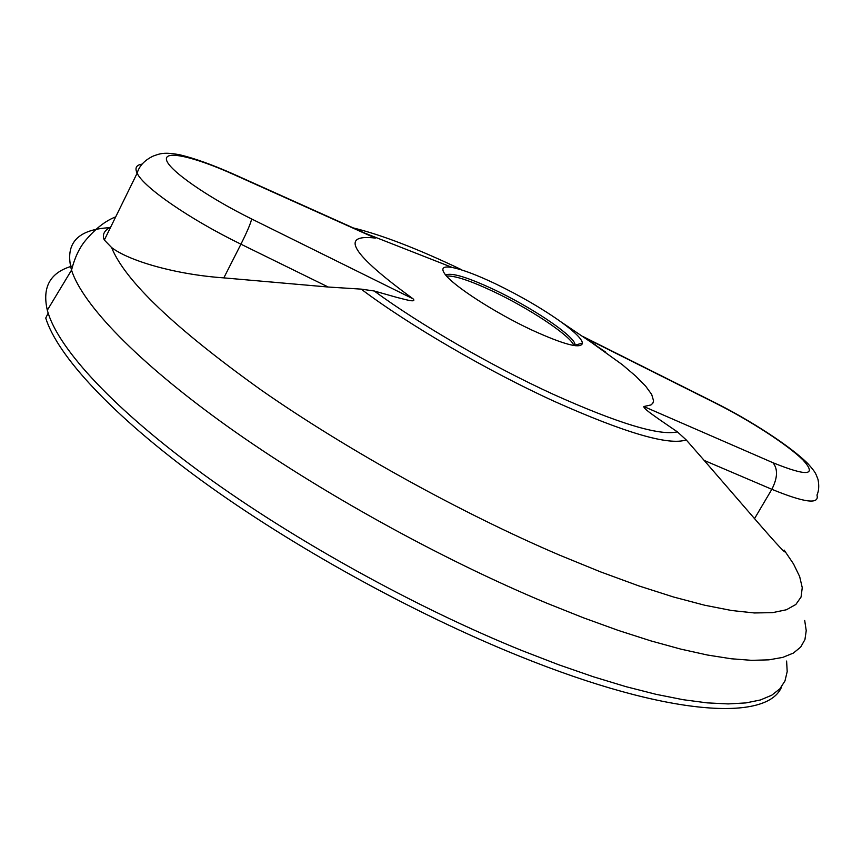 <?xml version="1.0" encoding="UTF-8"?>
<svg xmlns="http://www.w3.org/2000/svg" width="862" height="862" viewBox="0 0 862 862"><rect width="100%" height="100%" fill="white"/><g stroke="black" fill="none" stroke-linecap="round" stroke-linejoin="round"><path stroke-width="1.29" d="M72.559 265.97C50.33 272.176 41.915 286.927 47.313 310.212L48.164 313.121L45.74 318.067C57.248 355.241 111.252 414.644 201.32 480.371C291.421 545.98 412.995 613.248 518.892 655.939C670.28 717.281 768.064 721.408 781.726 686.594M48.164 313.121C59.79 350.058 113.946 409.256 204.154 474.897C294.384 540.42 416.044 607.732 521.963 650.573L558.651 664.742L593.455 676.799L625.995 686.669L655.96 694.298L683.081 699.696L707.196 702.875L728.153 703.92L745.899 702.918L760.403 699.976L771.706 695.235L779.873 688.824L784.991 680.894L787.189 671.584L786.607 661.057M531.628 329.93C564.438 344.865 581.387 349.239 582.486 343.044C581.699 338.777 574.663 331.827 561.399 322.172C542.413 308.682 520.454 295.892 495.531 283.824C477.095 275.075 462.754 269.644 452.518 267.554C443.003 265.83 440.525 268.082 445.083 274.299C453.487 285.979 495.122 312.895 531.628 329.93M575.31 345.716L574.771 343.313C570.385 333.206 530.033 306.56 494.238 289.697C467.516 277.198 451.332 272.306 445.676 275.043M573.952 345.522L573.467 344.541C567.993 334.014 528.384 307.993 493.279 291.464C469.984 280.527 454.414 275.398 446.581 276.088M704.168 460.416L754.53 518.622L771.846 489.304L704.168 460.416L686.184 439.868L677.36 431.851L659.204 419.395C654.42 415.883 643.44 408.728 643.817 406.53L772.945 462.722C807.338 476.643 817.348 475.727 802.964 459.952C787.749 444.867 749.39 420.106 715.46 403.136L584.759 337.678L622.245 364.637L635.66 376.047L645.616 386.101L651.694 394.473L653.568 400.841L652.846 403.19L650.982 404.946L643.817 406.53M110.789 226.889L109.108 227.859C103.72 231.382 102.125 235.445 104.334 240.024L111.586 247.523C128.815 260.884 175.482 274.525 223.829 277.876L328.217 287.024L240.94 244.183C189.759 219.271 143.383 187.194 137.144 173.187C134.612 167.961 136.282 164.933 142.144 164.125M754.53 518.622C778.181 545.969 788.051 556.453 784.151 550.085L793.536 563.953L799.656 576.549L802.253 587.658L801.057 597.043L795.841 604.488L786.403 609.757L772.6 612.645L754.358 612.957L731.687 610.522L704.685 605.232L673.567 597.01L638.688 585.858L600.491 571.851L559.567 555.139C460.847 512.933 346.793 449.792 261.412 390.217C174.867 328.293 124.925 280.732 111.586 247.523M374.28 237.362L375.153 238.052C339.057 233.85 351.707 254.118 413.103 298.855C417.273 303.327 403.157 298.866 397.457 297.573L374.194 290.99L361.178 289.126L328.217 287.024M804.699 620.468L806.229 630.65L804.936 639.572L800.679 647.103L793.331 653.094L782.771 657.383L768.926 659.839L751.75 660.346L731.267 658.773L707.54 655.045L680.678 649.086L650.864 640.886L618.377 630.456L583.52 617.828L546.68 603.131C440.504 558.921 317.766 490.877 227.062 426.097C136.358 361.2 82.407 304.232 71.524 270.14C64.488 243.386 77.451 229.217 110.411 227.633M374.194 290.99C419.794 324.532 491.545 366.038 553.264 394.311C618.323 423.522 659.699 436.032 677.36 431.851M686.184 439.868C669.192 445.848 625.262 433.026 554.385 401.401C487.245 370.735 408.879 325.06 361.178 289.126M460.523 269.203C417.316 248.633 381.564 234.863 353.258 227.924M595.416 344.865L585.05 338.163M715.46 403.136L714.91 402.608C749.811 420.02 790.519 446.171 807.985 463.734C816.002 472.775 815.624 473.378 818.027 479.498C819.234 485.748 818.878 490.941 816.971 495.068C819.622 504.658 804.58 502.74 771.846 489.304C777.664 477.882 778.03 469.025 772.945 462.722M375.153 238.052L233.527 174.426C194.607 156.884 163.802 149.719 166.549 160.052C168.833 170.159 207.462 197.182 251.629 218.97L413.103 298.855M223.829 277.876L240.94 244.183C247.308 231.393 250.864 222.989 251.629 218.97M583.165 336.622L714.393 402.349M233.527 174.426L232.331 173.585M115.702 216.879C105.358 220.823 95.165 228.829 85.122 240.918C79.11 248.342 74.585 258.083 71.524 270.14L47.313 310.212M575.331 345.123L582.486 343.044M573.769 345.123L574.771 343.313M573.467 344.541L573.252 345.403M452.518 267.554L365.035 233.214M561.399 322.172L605.846 352.213M104.334 240.024L137.144 173.187C139.288 165.838 144.676 160.116 153.328 156.022C159.524 153.889 163.769 151.615 180.492 154.955C194.844 158.457 212.332 164.761 232.966 173.865L375.692 237.998"/></g></svg>
